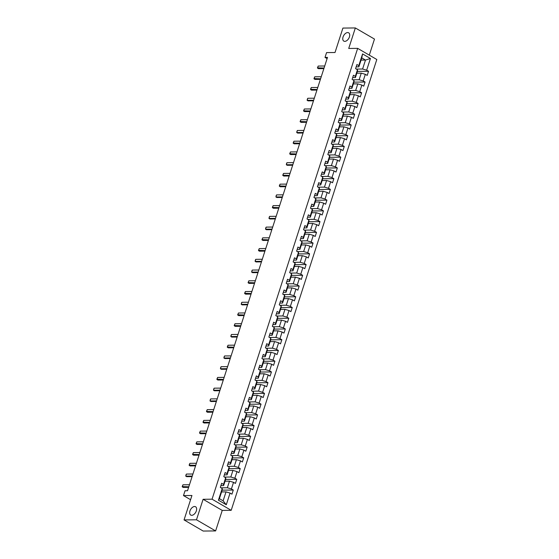 <?xml version="1.0" encoding="UTF-8"?>
<svg xmlns="http://www.w3.org/2000/svg" width="559" height="559" viewBox="0 0 559 559"><rect width="100%" height="100%" fill="white"/><g stroke="black" fill="none" stroke-linecap="round" stroke-linejoin="round"><path stroke-width="0.84" d="M344.812 41.366A4.807 2.907 120.2 0 1 343.82 41.114A4.807 2.907 120.2 0 1 343.345 36.237A4.807 2.907 120.2 0 1 347.663 32.555A4.807 2.907 120.2 0 1 348.655 32.806A4.807 2.907 120.2 0 1 349.13 37.684A4.807 2.907 120.2 0 1 344.812 41.366M191.73 515.314A4.807 2.907 120.2 0 1 190.738 515.063A4.807 2.907 120.2 0 1 190.263 510.185A4.807 2.907 120.2 0 1 194.581 506.503A4.807 2.907 120.2 0 1 195.573 506.754A4.807 2.907 120.2 0 1 196.048 511.632A4.807 2.907 120.2 0 1 191.73 515.314M369.296 55.131L374.481 39.081L355.342 27.95L342.912 28.076L335.016 52.511L326.568 52.602L325.01 57.416L327.092 58.632M231.195 510.318L376.808 59.499L357.669 48.367L212.057 499.187L231.195 510.318L222.244 510.409L203.106 499.285L196.482 519.793L215.62 530.924L222.244 510.409M215.62 530.924L203.19 531.05L184.051 519.919L191.94 495.491L183.485 495.574L190.584 499.697M196.482 519.793L184.051 519.919M361.051 60.106L365.488 60.058L361.764 57.891L358.871 66.842L358.794 65.62L356.908 64.523L355.573 68.652L357.46 69.749L355.328 76.352L353.442 75.255L352.107 79.385L353.994 80.482L351.856 87.092L349.969 85.995L348.634 90.125L350.521 91.222L348.39 97.832L346.503 96.735L345.169 100.865L347.055 101.962L344.924 108.565L343.037 107.468L341.703 111.597L343.589 112.694L341.451 119.305L339.565 118.208L338.23 122.337L340.124 123.434L337.985 130.044L336.099 128.94L334.764 133.07L336.651 134.174L334.52 140.777L332.633 139.68L331.298 143.81L333.185 144.907L331.047 151.517L329.16 150.42L327.826 154.55L329.719 155.647L327.581 162.25L325.694 161.153L324.36 165.282L326.246 166.379L324.115 172.99L322.229 171.892L320.894 176.022L322.781 177.119L320.649 183.729L318.756 182.632L317.421 186.762L319.315 187.859L317.177 194.462L315.29 193.365L313.955 197.495L315.842 198.592L313.711 205.202L311.824 204.105L310.49 208.234L312.376 209.332L310.245 215.935L308.351 214.838L307.024 218.967L308.91 220.071L306.772 226.674L304.886 225.577L303.551 229.707L305.438 230.804L303.306 237.414L301.42 236.317L300.085 240.447L301.972 241.544L299.841 248.147L297.954 247.05L296.619 251.18L298.506 252.277L296.368 258.887L294.481 257.79L293.147 261.919L295.033 263.016L292.902 269.627L291.015 268.523L289.681 272.652L291.567 273.756L289.436 280.359L287.55 279.262L286.215 283.392L288.102 284.489L285.963 291.099L284.077 290.002L282.742 294.132L284.636 295.229L282.498 301.832L280.611 300.735L279.276 304.865L281.163 305.962L279.032 312.572L277.145 311.475L275.811 315.604L277.697 316.701L275.559 323.312L273.672 322.215L272.338 326.344L274.231 327.441L272.093 334.044L270.207 332.947L268.872 337.077L270.759 338.174L268.627 344.784L266.741 343.687L265.406 347.817L267.293 348.914L265.162 355.524L263.268 354.42L261.933 358.55L263.827 359.654L261.689 366.257L259.802 365.16L258.468 369.289L260.354 370.386L258.223 376.997L256.336 375.9L255.002 380.029L256.888 381.126L254.757 387.729L252.864 386.632L251.536 390.762L253.423 391.859L251.284 398.469L249.398 397.372L248.063 401.502L249.95 402.599L247.819 409.209L245.932 408.112L244.597 412.242L246.484 413.339L244.353 419.942L242.459 418.845L241.132 422.974L243.018 424.071L240.88 430.682L238.993 429.585L237.659 433.714L239.545 434.811L237.414 441.414L235.528 440.317L234.193 444.447L236.08 445.544L233.948 452.154L232.062 451.057L230.727 455.187L232.614 456.284L230.476 462.894L228.589 461.797L227.254 465.926L229.148 467.024L227.01 473.627L225.123 472.53L223.789 476.659L225.675 477.756L223.544 484.367L221.657 483.269L220.323 487.399L222.209 488.496L218.429 500.193L226.29 504.77L223.125 500.836L226.011 491.885L221.574 491.934M358.794 65.62L362.574 53.916L370.435 58.492L366.655 70.189L368.542 71.286L357.404 71.405M226.29 504.77L230.07 493.066L231.957 494.163L233.292 490.033L231.405 488.936L233.536 482.333L235.423 483.43L236.757 479.301L234.871 478.204L237.009 471.593L238.896 472.69L240.23 468.561L238.337 467.464L240.475 460.854L242.361 461.958L243.696 457.821L241.809 456.724L243.941 450.121L245.827 451.218L247.162 447.088L245.275 445.991L247.413 439.381L249.3 440.478L250.635 436.348L248.741 435.251L250.879 428.648L252.766 429.745L254.1 425.616L252.214 424.519L254.345 417.908L256.232 419.005L257.566 414.876L255.68 413.779L257.811 407.169L259.704 408.266L261.039 404.136L259.145 403.039L261.284 396.436L263.17 397.533L264.505 393.403L262.618 392.306L264.749 385.696L266.636 386.793L267.971 382.663L266.084 381.566L268.215 374.956L270.109 376.06L271.436 371.931L269.55 370.827L271.688 364.223L273.575 365.32L274.909 361.191L273.023 360.094L275.154 353.484L277.04 354.581L278.375 350.451L276.488 349.354L278.62 342.751L280.513 343.848L281.841 339.718L279.954 338.621L282.092 332.011L283.979 333.108L285.314 328.978L283.427 327.881L285.558 321.271L287.445 322.368L288.779 318.239L286.893 317.142L289.024 310.538L290.911 311.636L292.245 307.506L290.359 306.409L292.497 299.799L294.383 300.896L295.718 296.766L293.831 295.669L295.963 289.066L297.849 290.163L299.184 286.033L297.297 284.929L299.428 278.326L301.315 279.423L302.65 275.294L300.763 274.196L302.901 267.586L304.788 268.683L306.122 264.554L304.229 263.457L306.367 256.854L308.254 257.951L309.588 253.821L307.702 252.724L309.833 246.114L311.719 247.211L313.054 243.081L311.167 241.984L313.306 235.374L315.192 236.478L316.527 232.348L314.633 231.244L316.771 224.641L318.658 225.738L319.993 221.609L318.106 220.512L320.237 213.901L322.124 214.998L323.458 210.869L321.572 209.772L323.703 203.169L325.597 204.266L326.931 200.136L325.038 199.039L327.176 192.429L329.062 193.526L330.397 189.396L328.51 188.299L330.642 181.689L332.528 182.786L333.863 178.656L331.976 177.559L334.107 170.956L336.001 172.053L337.329 167.924L335.442 166.827L337.58 160.216L339.467 161.313L340.801 157.184L338.915 156.087L341.046 149.477L342.933 150.581L344.267 146.451L342.381 145.347L344.512 138.744L346.398 139.841L347.733 135.711L345.846 134.614L347.984 128.004L349.871 129.101L351.206 124.971L349.319 123.874L351.45 117.271L353.337 118.368L354.672 114.239L352.785 113.142L354.916 106.531L356.803 107.628L358.137 103.499L356.251 102.402L358.389 95.792L360.276 96.896L361.61 92.759L359.716 91.662L361.855 85.059L363.741 86.156L365.076 82.026L363.189 80.929L365.32 74.319L367.207 75.416L368.542 71.286M183.485 495.574L185.043 490.76L187.531 490.732L327.497 57.395L325.01 57.416M357.46 69.749L357.543 70.972L355.405 77.582L352.68 77.61M356.824 73.18L361.261 73.138L359.13 79.748L352.834 79.811M355.405 77.582L355.328 76.352M365.32 74.319L361.261 73.138M363.189 80.929L359.13 79.748M353.994 80.482L354.071 81.712L351.939 88.315L349.214 88.343M353.358 83.92L357.795 83.878L355.664 90.481L349.361 90.544M351.939 88.315L351.856 87.092M361.855 85.059L357.795 83.878M359.716 91.662L355.664 90.481M350.521 91.222L350.605 92.445L348.467 99.055L345.741 99.083M349.892 94.66L354.329 94.611L352.191 101.221L345.895 101.284M348.467 99.055L348.39 97.832M358.389 95.792L354.329 94.611M356.251 102.402L352.191 101.221M347.055 101.962L347.139 103.184L345.001 109.788L342.276 109.816M346.419 105.392L350.863 105.351L348.725 111.954L342.429 112.024M345.001 109.788L344.924 108.565M354.916 106.531L350.863 105.351M352.785 113.142L348.725 111.954M343.589 112.694L343.666 113.917L341.535 120.527L338.81 120.555M342.953 116.132L347.391 116.083L345.259 122.694L338.957 122.756M341.535 120.527L341.451 119.305M351.45 117.271L347.391 116.083M349.319 123.874L345.259 122.694M340.124 123.434L340.2 124.657L338.069 131.267L335.337 131.295M339.488 126.872L343.925 126.823L341.787 133.433L335.491 133.496M338.069 131.267L337.985 130.044M347.984 128.004L343.925 126.823M345.846 134.614L341.787 133.433M336.651 134.174L336.735 135.397L334.596 142L331.871 142.028M336.015 137.605L340.459 137.563L338.321 144.166L332.025 144.236M334.596 142L334.52 140.777M344.512 138.744L340.459 137.563M342.381 145.347L338.321 144.166M333.185 144.907L333.262 146.13L331.131 152.74L328.406 152.768M332.549 148.345L336.986 148.296L334.855 154.906L328.552 154.969M331.131 152.74L331.047 151.517M341.046 149.477L336.986 148.296M338.915 156.087L334.855 154.906M329.719 155.647L329.796 156.869L327.665 163.48L324.933 163.507M329.083 159.077L333.52 159.035L331.389 165.639L325.086 165.709M327.665 163.48L327.581 162.25M337.58 160.216L333.52 159.035M335.442 166.827L331.389 165.639M326.246 166.379L326.33 167.609L324.192 174.212L321.467 174.24M325.611 169.817L330.055 169.768L327.916 176.378L321.621 176.441M324.192 174.212L324.115 172.99M334.107 170.956L330.055 169.768M331.976 177.559L327.916 176.378M322.781 177.119L322.857 178.342L320.726 184.952L318.001 184.98M322.145 180.557L326.582 180.508L324.451 187.118L318.155 187.181M320.726 184.952L320.649 183.729M330.642 181.689L326.582 180.508M328.51 188.299L324.451 187.118M319.315 187.859L319.392 189.082L317.26 195.685L314.528 195.713M318.679 191.29L323.116 191.248L320.985 197.851L314.682 197.921M317.26 195.685L317.177 194.462M327.176 192.429L323.116 191.248M325.038 199.039L320.985 197.851M315.842 198.592L315.926 199.815L313.788 206.425L311.063 206.453M315.213 202.03L319.65 201.981L317.512 208.591L311.216 208.654M313.788 206.425L313.711 205.202M323.703 203.169L319.65 201.981M321.572 209.772L317.512 208.591M312.376 209.332L312.453 210.554L310.322 217.165L307.597 217.192M311.74 212.769L316.177 212.72L314.046 219.331L307.75 219.394M310.322 217.165L310.245 215.935M320.237 213.901L316.177 212.72M318.106 220.512L314.046 219.331M308.91 220.071L308.987 221.294L306.856 227.897L304.131 227.925M308.275 223.502L312.712 223.46L310.58 230.063L304.278 230.126M306.856 227.897L306.772 226.674M316.771 224.641L312.712 223.46M314.633 231.244L310.58 230.063M305.438 230.804L305.521 232.027L303.383 238.637L300.658 238.665M304.809 234.242L309.246 234.193L307.108 240.803L300.812 240.866M303.383 238.637L303.306 237.414M313.306 235.374L309.246 234.193M311.167 241.984L307.108 240.803M301.972 241.544L302.056 242.767L299.917 249.37L297.192 249.405M301.336 244.975L305.773 244.933L303.642 251.536L297.346 251.606M299.917 249.37L299.841 248.147M309.833 246.114L305.773 244.933M307.702 252.724L303.642 251.536M298.506 252.277L298.583 253.5L296.452 260.11L293.727 260.138M297.87 255.715L302.307 255.666L300.176 262.276L293.873 262.339M296.452 260.11L296.368 258.887M306.367 256.854L302.307 255.666M304.229 263.457L300.176 262.276M295.033 263.016L295.117 264.239L292.979 270.849L290.254 270.877M294.404 266.454L298.841 266.405L296.703 273.016L290.407 273.078M292.979 270.849L292.902 269.627M302.901 267.586L298.841 266.405M300.763 274.196L296.703 273.016M291.567 273.756L291.651 274.979L289.513 281.582L286.788 281.61M290.932 277.187L295.369 277.145L293.237 283.748L286.942 283.818M289.513 281.582L289.436 280.359M299.428 278.326L295.369 277.145M297.297 284.929L293.237 283.748M288.102 284.489L288.178 285.712L286.047 292.322L283.322 292.35M287.466 287.927L291.903 287.878L289.772 294.488L283.469 294.551M286.047 292.322L285.963 291.099M295.963 289.066L291.903 287.878M293.831 295.669L289.772 294.488M284.636 295.229L284.713 296.452L282.581 303.062L279.849 303.09M284 298.66L288.437 298.618L286.299 305.221L280.003 305.291M282.581 303.062L282.498 301.832M292.497 299.799L288.437 298.618M290.359 306.409L286.299 305.221M281.163 305.962L281.247 307.191L279.109 313.795L276.384 313.823M280.527 309.4L284.971 309.358L282.833 315.961L276.537 316.024M279.109 313.795L279.032 312.572M289.024 310.538L284.971 309.358M286.893 317.142L282.833 315.961M277.697 316.701L277.774 317.924L275.643 324.534L272.918 324.562M277.061 320.139L281.498 320.09L279.367 326.701L273.065 326.763M275.643 324.534L275.559 323.312M285.558 321.271L281.498 320.09M283.427 327.881L279.367 326.701M274.231 327.441L274.308 328.664L272.177 335.267L269.445 335.295M273.596 330.872L278.033 330.83L275.901 337.433L269.599 337.503M272.177 335.267L272.093 334.044M282.092 332.011L278.033 330.83M279.954 338.621L275.901 337.433M270.759 338.174L270.842 339.397L268.704 346.007L265.979 346.035M270.123 341.612L274.567 341.563L272.429 348.173L266.133 348.236M268.704 346.007L268.627 344.784M278.62 342.751L274.567 341.563M276.488 349.354L272.429 348.173M267.293 348.914L267.37 350.137L265.239 356.747L262.513 356.775M266.657 352.352L271.094 352.303L268.963 358.913L262.66 358.976M265.239 356.747L265.162 355.524M275.154 353.484L271.094 352.303M273.023 360.094L268.963 358.913M263.827 359.654L263.904 360.876L261.773 367.48L259.041 367.508M263.191 363.084L267.628 363.043L265.497 369.646L259.194 369.716M261.773 367.48L261.689 366.257M271.688 364.223L267.628 363.043M269.55 370.827L265.497 369.646M260.354 370.386L260.438 371.609L258.3 378.219L255.575 378.247M259.725 373.824L264.162 373.775L262.024 380.386L255.729 380.448M258.3 378.219L258.223 376.997M268.215 374.956L264.162 373.775M266.084 381.566L262.024 380.386M256.888 381.126L256.965 382.349L254.834 388.959L252.109 388.987M256.253 384.557L260.69 384.515L258.558 391.118L252.263 391.188M254.834 388.959L254.757 387.729M264.749 385.696L260.69 384.515M262.618 392.306L258.558 391.118M253.423 391.859L253.5 393.089L251.368 399.692L248.636 399.72M252.787 395.297L257.224 395.248L255.093 401.858L248.79 401.921M251.368 399.692L251.284 398.469M261.284 396.436L257.224 395.248M259.145 403.039L255.093 401.858M249.95 402.599L250.034 403.822L247.896 410.432L245.17 410.46M249.321 406.037L253.758 405.988L251.62 412.598L245.324 412.661M247.896 410.432L247.819 409.209M257.811 407.169L253.758 405.988M255.68 413.779L251.62 412.598M246.484 413.339L246.561 414.561L244.43 421.165L241.705 421.193M245.848 416.769L250.285 416.728L248.154 423.331L241.858 423.401M244.43 421.165L244.353 419.942M254.345 417.908L250.285 416.728M252.214 424.519L248.154 423.331M243.018 424.071L243.095 425.294L240.964 431.904L238.239 431.932M242.382 427.509L246.819 427.46L244.688 434.07L238.386 434.133M240.964 431.904L240.88 430.682M250.879 428.648L246.819 427.46M248.741 435.251L244.688 434.07M239.545 434.811L239.629 436.034L237.491 442.644L234.766 442.672M238.917 438.242L243.354 438.2L241.215 444.81L234.92 444.873M237.491 442.644L237.414 441.414M247.413 439.381L243.354 438.2M245.275 445.991L241.215 444.81M236.08 445.544L236.164 446.774L234.025 453.377L231.3 453.405M235.444 448.982L239.881 448.94L237.75 455.543L231.454 455.606M234.025 453.377L233.948 452.154M243.941 450.121L239.881 448.94M241.809 456.724L237.75 455.543M232.614 456.284L232.691 457.507L230.56 464.117L227.834 464.145M231.978 459.722L236.415 459.673L234.284 466.283L227.981 466.346M230.56 464.117L230.476 462.894M240.475 460.854L236.415 459.673M238.337 467.464L234.284 466.283M229.148 467.024L229.225 468.246L227.087 474.85L224.362 474.877M228.512 470.454L232.949 470.412L230.811 477.016L224.515 477.086M227.087 474.85L227.01 473.627M237.009 471.593L232.949 470.412M234.871 478.204L230.811 477.016M225.675 477.756L225.759 478.979L223.621 485.589L220.896 485.617M225.039 481.194L229.483 481.145L227.345 487.755L221.05 487.818M223.621 485.589L223.544 484.367M233.536 482.333L229.483 481.145M231.405 488.936L227.345 487.755M222.209 488.496L222.286 489.719L219.401 498.67L218.429 500.193M230.07 493.066L226.011 491.885M203.106 499.285L212.057 499.187M355.342 27.95L348.718 48.458L357.669 48.367M219.401 498.67L223.125 500.836M358.871 66.842L356.146 66.87M356.3 69.071L362.595 69.009L365.488 60.058L370.435 58.492M361.764 57.891L362.574 53.916M366.655 70.189L362.595 69.009M233.292 490.033L222.147 490.152M236.757 479.301L225.619 479.412M240.23 468.561L229.085 468.68M243.696 457.821L232.551 457.94M247.162 447.088L236.024 447.2M250.635 436.348L239.49 436.467M254.1 425.616L242.955 425.727M257.566 414.876L246.428 414.995M261.039 404.136L249.894 404.255M264.505 393.403L253.36 393.515M267.971 382.663L256.826 382.782M271.436 371.931L260.298 372.042M274.909 361.191L263.764 361.303M278.375 350.451L267.23 350.57M281.841 339.718L270.703 339.83M285.314 328.978L274.169 329.097M288.779 318.239L277.634 318.357M292.245 307.506L281.107 307.618M295.718 296.766L284.573 296.885M299.184 286.033L288.039 286.145M302.65 275.294L291.512 275.405M306.122 264.554L294.977 264.673M309.588 253.821L298.443 253.933M313.054 243.081L301.916 243.2M316.527 232.348L305.382 232.46M319.993 221.609L308.847 221.72M323.458 210.869L312.313 210.988M326.931 200.136L315.786 200.248M330.397 189.396L319.252 189.515M333.863 178.656L322.718 178.775M337.329 167.924L326.19 168.035M340.801 157.184L329.656 157.303M344.267 146.451L333.122 146.563M347.733 135.711L336.595 135.823M351.206 124.971L340.061 125.09M354.672 114.239L343.526 114.35M358.137 103.499L346.999 103.618M361.61 92.759L350.465 92.878M365.076 82.026L353.931 82.138M188.802 486.805L182.192 486.589L182.954 484.807L189.466 484.737M182.954 484.807L182.283 486.868L183.219 487.413L188.621 487.357M192.268 476.065L185.756 476.135L185.993 474.815L186.42 474.067L192.932 473.997M186.42 474.067L185.756 476.135L186.685 476.673L192.086 476.617M195.734 465.326L189.131 465.109L189.885 463.327L196.405 463.264M189.885 463.327L189.221 465.395L190.151 465.933L195.559 465.878M199.207 454.593L192.596 454.376L193.358 452.594L199.87 452.524M193.358 452.594L192.687 454.656L193.624 455.201L199.025 455.145M202.672 443.853L196.062 443.636L196.824 441.855L203.336 441.792M196.824 441.855L196.16 443.923L197.089 444.461L202.491 444.405M206.138 433.113L199.535 432.897L200.29 431.122L206.809 431.052M200.29 431.122L199.626 433.183L200.555 433.728L205.964 433.672M209.611 422.38L203.001 422.164L203.762 420.382L210.275 420.312M203.762 420.382L203.092 422.45L204.028 422.988L209.429 422.932M213.077 411.641L206.467 411.424L207.228 409.642L213.741 409.579M207.228 409.642L206.564 411.71L207.494 412.249L212.895 412.193M216.543 400.908L210.03 400.971L210.268 399.657L210.694 398.909L217.213 398.84M210.694 398.909L210.03 400.971L210.96 401.516L216.368 401.46M220.008 390.168L213.496 390.238L213.741 388.917L214.167 388.17L220.679 388.107M214.167 388.17L213.496 390.238L214.425 390.776L219.834 390.72M223.481 379.428L216.871 379.212L217.633 377.437L224.145 377.367M217.633 377.437L216.969 379.498L217.898 380.043L223.3 379.987M226.947 368.695L220.435 368.758L220.672 367.445L221.098 366.697L227.618 366.627M221.098 366.697L220.435 368.758L221.364 369.303L226.772 369.247M230.413 357.956L223.9 358.026L224.145 356.705L224.571 355.957L231.084 355.894M224.571 355.957L223.9 358.026L224.83 358.564L230.238 358.508M233.886 347.223L227.275 347.006L228.037 345.224L234.549 345.155M228.037 345.224L227.366 347.286L228.303 347.831L233.704 347.775M237.351 336.483L230.839 336.553L231.077 335.232L231.503 334.485L238.015 334.415M231.503 334.485L230.839 336.553L231.768 337.091L237.17 337.035M240.817 325.743L234.214 325.527L234.976 323.745L241.488 323.682M234.976 323.745L234.305 325.813L235.234 326.351L240.643 326.295M244.29 315.01L237.68 314.794L238.441 313.012L244.954 312.942M238.441 313.012L237.771 315.073L238.707 315.618L244.108 315.562M247.756 304.271L241.243 304.341L241.481 303.02L241.907 302.272L248.42 302.209M241.907 302.272L241.243 304.341L242.173 304.879L247.574 304.823M251.222 293.531L244.618 293.314L245.373 291.539L251.892 291.47M245.373 291.539L244.709 293.601L245.639 294.146L251.047 294.09M254.694 282.798L248.084 282.581L248.846 280.8L255.358 280.73M248.846 280.8L248.175 282.861L249.111 283.406L254.513 283.35M258.16 272.058L251.648 272.128L251.885 270.808L252.312 270.06L258.824 269.997M252.312 270.06L251.648 272.128L252.577 272.666L257.978 272.61M261.626 261.326L255.114 261.388L255.358 260.075L255.777 259.327L262.297 259.257M255.777 259.327L255.114 261.388L256.043 261.933L261.451 261.878M265.099 250.586L258.489 250.369L259.25 248.587L265.763 248.517M259.25 248.587L258.579 250.656L259.516 251.194L264.917 251.138M268.565 239.846L261.954 239.629L262.716 237.854L269.228 237.785M262.716 237.854L262.052 239.916L262.982 240.454L268.383 240.398M272.03 229.113L265.518 229.176L265.763 227.862L266.182 227.115L272.701 227.045M266.182 227.115L265.518 229.176L266.447 229.721L271.856 229.665M275.496 218.373L268.984 218.443L269.228 217.123L269.655 216.375L276.167 216.312M269.655 216.375L268.984 218.443L269.913 218.981L275.321 218.925M278.969 207.641L272.359 207.424L273.12 205.642L279.633 205.572M273.12 205.642L272.457 207.703L273.386 208.248L278.787 208.193M282.435 196.901L275.922 196.971L276.16 195.65L276.586 194.902L283.106 194.832M276.586 194.902L275.922 196.971L276.852 197.509L282.26 197.453M285.901 186.161L279.297 185.944L280.059 184.163L286.571 184.1M280.059 184.163L279.388 186.231L280.318 186.769L285.726 186.713M289.373 175.428L282.763 175.212L283.525 173.43L290.037 173.36M283.525 173.43L282.854 175.491L283.79 176.036L289.192 175.98M292.839 164.688L286.327 164.758L286.564 163.438L286.991 162.69L293.51 162.627M286.991 162.69L286.327 164.758L287.256 165.296L292.664 165.24M296.305 153.949L289.702 153.732L290.463 151.957L296.976 151.887M290.463 151.957L289.793 154.018L290.722 154.563L296.13 154.508M299.778 143.216L293.168 142.999L293.929 141.217L300.442 141.148M293.929 141.217L293.258 143.279L294.195 143.824L299.596 143.768M303.244 132.476L296.731 132.546L296.969 131.225L297.395 130.478L303.907 130.415M297.395 130.478L296.731 132.546L297.661 133.084L303.062 133.028M306.709 121.743L300.106 121.527L300.868 119.745L307.38 119.675M300.868 119.745L300.197 121.806L301.126 122.351L306.535 122.295M310.182 111.003L303.572 110.787L304.334 109.005L310.846 108.935M304.334 109.005L303.663 111.073L304.599 111.611L310 111.555M313.648 100.264L307.136 100.334L307.373 99.02L307.799 98.265L314.312 98.202M307.799 98.265L307.136 100.334L308.065 100.872L313.466 100.816M317.114 89.531L310.511 89.314L311.265 87.532L317.785 87.463M311.265 87.532L310.601 89.594L311.531 90.139L316.939 90.083M320.587 78.791L313.976 78.574L314.738 76.793L321.25 76.73M314.738 76.793L314.067 78.861L315.003 79.399L320.405 79.343M324.052 68.051L317.442 67.835L318.204 66.06L324.716 65.99M318.204 66.06L317.54 68.121L318.469 68.666L323.871 68.61"/></g></svg>
